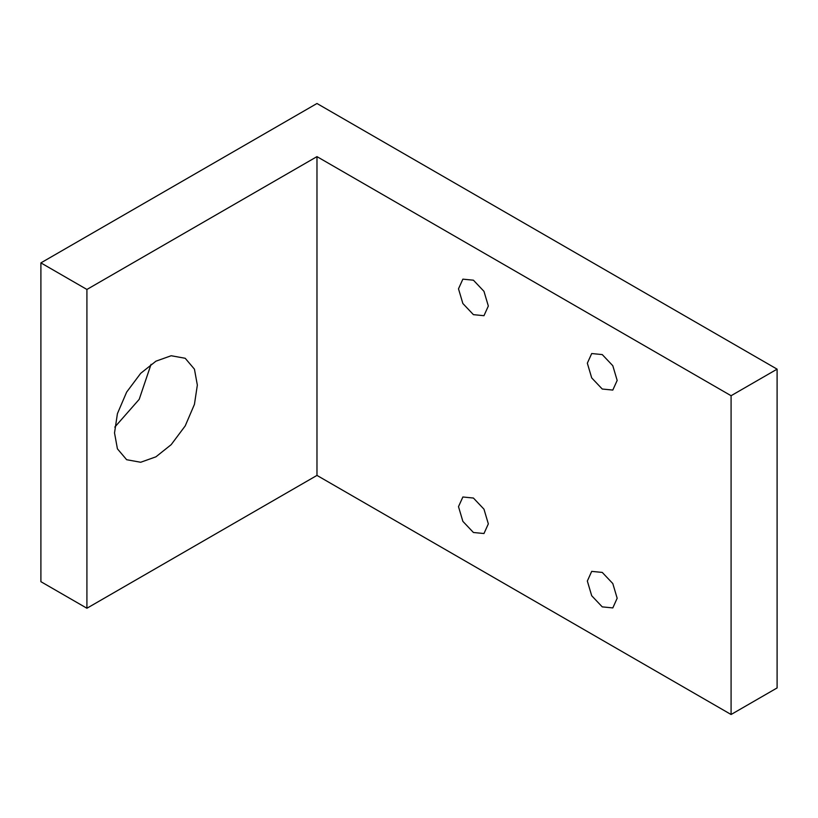<?xml version="1.0" encoding="UTF-8"?>
<svg xmlns="http://www.w3.org/2000/svg" width="818" height="818" viewBox="0 0 818 818"><rect width="100%" height="100%" fill="white"/><g stroke="black" fill="none" stroke-linecap="round" stroke-linejoin="round"><path stroke-width="1.23" d="M488.336 306.034L483.97 315.697L473.417 314.654L462.865 303.519L458.499 288.815L462.865 279.153L473.417 280.196L483.97 291.331L488.336 306.034M488.336 523.878L483.97 533.53L473.417 532.487L462.865 521.352L458.499 506.649L462.865 496.996L473.417 498.039L483.97 509.174L488.336 523.878M617.171 380.421L612.805 390.074L602.252 389.031L591.7 377.896L587.334 363.192L591.7 353.54L602.252 354.583L612.805 365.718L617.171 380.421M617.171 598.255L612.805 607.917L602.252 606.874L591.7 595.739L587.334 581.036L591.7 571.373L602.252 572.416L612.805 583.551L617.171 598.255M197.343 385.094L194.439 404.368L185.216 425.902L171.177 444.665L155.931 456.822L140.686 462.262L126.647 459.716L117.424 448.837L114.52 432.906L117.424 413.632L126.647 392.098L140.686 373.335L155.931 361.178L171.177 355.738L185.216 358.284L194.439 369.163L197.343 385.094M114.806 427.098L139.203 399.337L151.044 364.337M731.087 714.503L777.1 687.938L777.1 369.153L731.087 395.718L731.087 714.503L316.975 475.411L86.912 608.244L40.9 581.68L40.9 262.885L316.975 103.497L777.1 369.153M731.087 395.718L316.975 156.627L316.975 475.411M316.975 156.627L86.912 289.46L86.912 608.244M86.912 289.46L40.9 262.885"/></g></svg>

